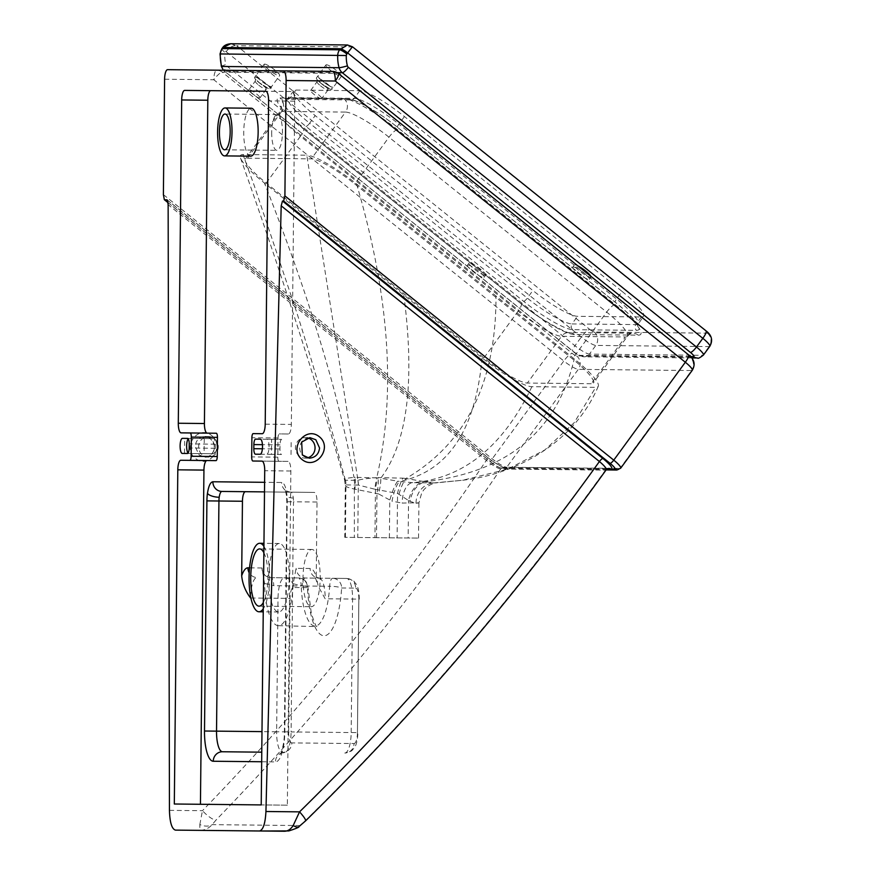 <?xml version="1.0" encoding="UTF-8"?>
<svg xmlns="http://www.w3.org/2000/svg" width="875" height="875" viewBox="0 0 875 875"><rect width="100%" height="100%" fill="white"/><g stroke="black" fill="none" stroke-linecap="round" stroke-linejoin="round"><path stroke-width="0.66" stroke-dasharray="4.38 3.28" d="M263.933 546.405A34.245 10.303 90.6 0 1 269.642 577.642A34.245 10.303 90.6 0 1 263.277 608.748M289.231 577.85A34.245 10.303 -89.4 0 0 279.3 543.495A34.245 10.303 -89.4 0 0 268.636 577.631A34.245 10.303 -89.4 0 0 278.578 611.986A34.245 10.303 -89.4 0 0 289.231 577.85M263.867 552.716A28.623 8.608 90.6 0 1 267.947 577.62A28.623 8.608 90.6 0 1 263.342 602.438M302.991 577.992A28.623 8.608 -89.4 0 0 311.303 606.703A28.623 8.608 -89.4 0 0 320.206 578.167A28.623 8.608 -89.4 0 0 311.894 549.467A28.623 8.608 -89.4 0 0 302.991 577.992M250.688 156.166A23.975 7.208 90.6 0 1 243.731 132.114A23.975 7.208 90.6 0 1 251.191 108.216M271.688 132.409A17.883 5.381 -89.4 0 0 276.883 150.347A17.883 5.381 -89.4 0 0 282.45 132.519A17.883 5.381 -89.4 0 0 277.255 114.581A17.883 5.381 -89.4 0 0 271.688 132.409M259.602 98.033A6.847 1.236 36.2 0 1 253.006 94.358A6.847 1.236 36.2 0 1 248.883 89.819A6.847 1.236 36.2 0 1 249.233 89.698A6.847 1.236 36.2 0 1 255.817 93.373A6.847 1.236 36.2 0 1 259.941 97.912A6.847 1.236 36.2 0 1 259.602 98.033M321.387 98.678A6.847 1.236 36.2 0 1 314.792 95.003A6.847 1.236 36.2 0 1 310.669 90.475A6.847 1.236 36.2 0 1 311.019 90.355A6.847 1.236 36.2 0 1 317.603 94.019A6.847 1.236 36.2 0 1 321.727 98.558A6.847 1.236 36.2 0 1 321.387 98.678M305.134 458.139L309.28 458.183C303.264 457.494 300.048 454.038 299.644 447.803C300.442 441.58 303.866 438.2 309.914 437.642L305.342 437.587A10.27 9.8 90.6 0 0 295.444 447.759A10.27 9.8 90.6 0 0 307.212 457.92M199.139 454.967L204.947 457.089C210.798 456.531 214.003 453.141 214.539 446.917C213.905 440.683 210.667 437.216 204.805 436.538L204.805 436.538C198.942 437.095 195.748 440.486 195.212 446.709L199.139 454.967M218.236 446.95A10.27 9.8 -89.4 0 1 208.327 457.122A10.27 9.8 -89.4 0 1 198.636 446.742A10.27 9.8 -89.4 0 1 208.545 436.57A10.27 9.8 -89.4 0 1 218.236 446.95M215.983 460.633L180.797 460.261M181.081 432.863L216.267 433.234M287.35 805.186L261.22 804.912L287.35 805.186L290.85 471.002A9.592 2.888 -89.4 0 0 288.072 461.387L279.005 461.289A4.112 1.236 90.6 0 1 277.812 457.166L278.02 437.992A4.112 1.236 90.6 0 1 279.3 433.891L288.356 433.989A9.592 2.888 -89.4 0 0 291.342 424.43L294.722 101.139A9.592 2.888 -89.4 0 0 291.944 91.525L265.814 91.252L291.944 91.525M261.942 461.114L288.072 461.387M279.005 461.289L252.875 461.016M288.356 433.989L279.3 433.891M188.234 438.823A7.569 2.275 90.6 0 1 188.792 438.419L184.669 438.375L184.516 453.447L188.628 453.491A7.569 2.275 90.6 0 1 188.081 453.086M182.262 438.353L188.792 438.419M188.628 453.491L213.588 453.753A5.48 1.652 -89.4 0 0 215.294 448.295L215.327 444.183A5.48 1.652 -89.4 0 0 213.741 438.681L184.669 438.375M281.553 454.464L266.711 454.311A7.536 2.264 -89.4 0 0 269.041 446.797A7.536 2.264 -89.4 0 0 266.864 439.239L281.706 439.392A5.48 1.652 -89.4 0 0 280 444.861L279.956 448.973A5.48 1.652 -89.4 0 0 281.553 454.464L271.425 454.355L271.589 439.294L260.334 439.173M260.181 454.245L271.425 454.355M271.589 439.294L281.706 439.392M291.025 454.562L291.178 439.491M184.516 453.447L213.588 453.753M213.741 438.681L187.611 438.408M204.269 438.583L204.105 453.655M174.311 804.005L200.441 804.278M264.502 491.892L314.234 492.417A9.592 2.888 -89.4 0 1 317.012 502.031L316.236 576.636A30.144 9.067 -89.4 0 0 310.144 568.477L296.1 568.323L293.191 583.734A47.95 14.416 90.6 0 1 278.436 625.68A47.95 14.416 90.6 0 1 264.567 583.439L261.975 567.973C262.183 573.781 265.191 577.008 271.02 577.653L298.462 577.948L271.02 577.653A9.592 2.888 -89.4 0 1 273.787 585.681L264.567 583.439M317.012 502.031L293.497 501.791L291.091 731.927L351.181 732.55L352.581 599.058L325.15 598.773L318.259 586.327L316.236 576.636M221.922 491.444L314.234 492.417M307.628 437.894A10.27 9.8 90.6 0 0 305.342 437.587M293.191 583.734L302.214 585.977A9.592 2.888 -89.4 0 1 305.145 578.014L346.62 578.452A9.592 9.144 -89.4 0 1 355.666 588.131L341.622 587.989A9.592 1.52 3.5 0 0 329.656 586.261A47.95 14.416 90.6 0 1 315.022 626.062A47.95 14.416 90.6 0 1 301.219 585.966A9.592 1.52 -2.3 0 1 307.945 587.147A9.592 1.52 -2.3 0 1 307.508 587.628A57.542 17.303 -89.4 0 0 324.056 635.753A57.542 17.303 -89.4 0 0 341.622 587.989A9.592 9.144 90.6 0 0 332.577 578.298L305.145 578.014C299.841 577.369 296.822 574.142 296.1 568.323M346.62 578.452C355.775 580.42 353.883 582.192 355.677 583.461C357.973 586.184 359.177 591.413 359.286 599.134L352.581 599.058A20.552 6.18 -89.4 0 0 346.62 578.452L332.577 578.298A9.592 2.888 90.6 0 0 329.656 586.261L302.214 585.977M210.798 90.672L184.669 90.398M222.491 751.756L261.778 752.172M240.548 158.058C273.809 251.967 304.456 345.625 332.511 439.042L344.509 479.642L345.363 480.222A20.552 19.644 -99.4 0 1 345.909 484.925C344.28 486.106 347.102 487.473 354.375 489.038A20.552 6.891 -85.5 0 0 353.981 477.4C345.811 478.166 342.945 479.106 345.363 480.222L357.973 480.353C360.861 479.292 367.128 478.395 376.764 477.641A20.552 5.425 -85.6 0 0 374.959 489.245L358.367 485.056A20.552 19.502 99.9 0 0 357.973 480.353L306.797 155.214L242.955 154.547A47.086 8.498 -143.8 0 0 240.548 158.058A47.086 8.498 -143.8 0 0 264.425 183.028L482.103 357.919A47.086 8.498 -143.8 0 0 531.891 386.695L595.733 387.363A47.086 8.498 -143.8 0 0 598.27 386.269A47.086 8.498 -143.8 0 0 574.262 358.892L356.584 183.991A47.086 8.498 -143.8 0 0 306.797 155.214M247.483 158.189L311.336 158.856A41.103 7.416 36.2 0 1 354.791 183.969L572.469 358.87A41.103 7.416 36.2 0 1 593.283 382.998A41.103 7.416 36.2 0 1 591.205 383.731L527.352 383.053A41.103 7.416 36.2 0 1 483.897 357.941L266.219 183.039A41.103 7.416 36.2 0 1 245.405 158.911A41.103 7.416 36.2 0 1 247.483 158.189L281.684 111.409A41.103 7.416 -143.8 0 0 279.606 112.142A41.103 7.416 -143.8 0 0 300.42 136.27A9.592 2.308 -51.2 0 0 303.548 128.767A9.592 2.308 -51.2 0 0 303.111 128.625A50.684 9.144 36.2 0 1 280 97.967L343.842 98.634A50.684 9.144 36.2 0 1 397.436 129.62L615.114 304.522A50.684 9.144 36.2 0 1 638.225 335.169L574.383 334.502A50.684 9.144 36.2 0 1 520.789 303.527L303.111 128.625M199.839 824.513L202.453 810.698A13.705 3.609 -135.9 0 0 216.038 820.05L212.133 824.644C208.666 828.417 204.575 830.331 199.861 830.364L199.839 824.513A13.705 10.128 -146 0 0 212.133 824.644L299.786 825.562A13.705 5.425 -127.1 0 1 299.009 826.602L298.988 826.623M284.539 831.25C290.402 831.228 295.488 829.325 299.786 825.562L304.97 821.023A13.705 2.144 -134.5 0 0 305.517 820.936M199.861 830.364L175.405 830.113M606.791 469.164L506.177 468.103A4.112 3.916 90.6 0 0 500.686 469.011C497.656 468.387 492.866 465.5 486.347 460.359L168.142 204.695M167.409 200.167L487.375 457.253A4.112 0.984 128.8 0 1 487.561 457.319C490.842 460.502 503.486 468.016 503.978 467.316L608.661 468.409A4.112 3.916 90.6 0 0 605.456 470.105L500.686 469.011C415.603 594.967 320.72 711.977 216.038 820.05M374.948 537.644L418.534 538.103L344.772 537.327L374.948 537.644L375.452 489.377A20.552 6.136 98 0 1 378.109 477.575L402.938 478.166A20.552 6.048 -77.1 0 0 397.556 493.413L374.959 489.245M399.066 494.102A20.552 7.066 106.5 0 1 405.956 478.494L423.336 481.469A20.552 13.978 -68.6 0 0 408.537 500.544L397.556 493.413L397.097 537.873M416.008 503.234A20.552 18.856 89.4 0 1 434.022 482.902L437.008 482.792C439.075 482.552 430.467 482.497 423.927 489.694L421.783 492.658L418.906 502.939L416.008 503.234L410.091 501.397A20.552 15.116 106.5 0 1 425.294 481.709L434.022 482.902L412.464 482.672A20.552 10.773 90.1 0 0 402.194 503.092C417.627 502.698 422.242 502.753 416.008 503.234M531.891 386.695C503.092 446.644 463.28 478.636 412.464 482.672L399.722 481.436A20.552 4.703 101.6 0 0 391.989 501.2L402.194 503.092M389.386 537.797L389.78 500.347A20.552 3.369 -74.1 0 1 397.709 481.195L380.767 478.231A20.552 4.856 105.9 0 1 378.503 493.883L391.989 501.2M482.103 357.919C475.475 430.292 448.022 471.472 399.722 481.436L397.709 481.195M410.091 501.397L408.537 500.544L408.155 537.994M423.336 481.469L425.294 481.709C507.445 472.084 557.102 431.145 574.262 358.892M376.502 537.655L376.961 493.205A20.552 6.048 -77.1 0 0 378 477.903L355.228 477.334A20.552 6.136 98 0 1 354.856 489.158L378.503 493.883M403.834 295.039C415.089 381.587 407.4 442.652 380.767 478.231L378 477.903M402.938 478.166L405.956 478.494C466.189 443.275 496.202 382.441 495.994 296.002M358.367 485.056L345.953 484.914L345.319 485.538L344.772 537.327M354.375 489.038L354.353 537.425M355.228 477.334L353.981 477.4C338.505 393.006 308.645 294.875 264.425 183.028M356.584 183.991C389.495 295.728 396.222 393.608 376.764 477.641L378.109 477.575M487.375 457.253C494.933 463.148 500.927 466.747 505.345 468.038L506.177 468.103A4.112 3.916 90.6 0 0 511.602 467.283L616.372 468.387A4.112 3.916 90.6 0 1 613.211 469.995L613.977 470.006A4.112 3.916 90.6 0 0 617.127 468.387L620.003 468.42A4.112 3.916 -89.4 0 1 616.853 470.028M163.384 194.633L492.231 458.861A13.705 2.472 -143.8 0 0 506.723 467.239A4.112 3.916 -89.4 0 1 501.222 468.005L505.345 468.038A4.112 3.916 90.6 0 0 507.686 468.891L507.686 468.891A4.112 3.916 90.6 0 0 510.847 467.283L511.602 467.283M606.189 469.809L605.456 470.105C515.069 596.028 414.903 713.005 304.97 821.023M167.584 69.672L332.544 71.4A9.592 9.144 90.6 0 1 338.013 73.369L222.261 72.155L572.272 353.391A4.112 0.744 -143.8 0 0 576.614 355.895L689.894 357.088A4.112 0.744 -143.8 0 0 688.023 354.605L338.013 73.369A9.592 2.308 128.8 0 1 338.45 73.511M264.655 64.105A9.592 1.728 36.2 0 1 273.875 69.245A9.592 1.728 36.2 0 1 279.65 75.6A9.592 1.728 36.2 0 1 279.169 75.764A9.592 1.728 36.2 0 1 269.948 70.623A9.592 1.728 36.2 0 1 264.173 64.28A9.592 1.728 36.2 0 1 264.655 64.105M255.106 77.164A9.592 1.728 36.2 0 1 264.338 82.305A9.592 1.728 36.2 0 1 270.113 88.648A9.592 1.728 36.2 0 1 269.62 88.823A9.592 1.728 36.2 0 1 260.4 83.683A9.592 1.728 36.2 0 1 254.625 77.328A9.592 1.728 36.2 0 1 255.106 77.164A9.592 1.728 36.2 0 1 265.256 83.016A9.592 1.728 36.2 0 1 269.62 88.823A9.592 1.728 36.2 0 1 259.481 82.961A9.592 1.728 36.2 0 1 255.106 77.164M264.173 64.28L256.222 75.152A9.592 1.728 36.2 0 0 261.986 81.506A9.592 1.728 36.2 0 0 271.217 86.647A9.592 1.728 36.2 0 1 261.986 81.506A9.592 1.728 36.2 0 1 256.222 75.152A9.592 1.728 36.2 0 1 256.703 74.987A9.592 1.728 36.2 0 0 256.222 75.152L254.625 77.328M325.959 64.925A9.592 1.728 36.2 0 1 326.441 64.75A9.592 1.728 36.2 0 1 335.672 69.902A9.592 1.728 36.2 0 1 341.436 76.245A9.592 1.728 36.2 0 1 340.955 76.42A9.592 1.728 36.2 0 1 331.734 71.269A9.592 1.728 36.2 0 1 325.959 64.925L318.008 75.797A9.592 1.728 36.2 0 0 323.783 82.152A9.592 1.728 36.2 0 0 333.003 87.292A9.592 1.728 36.2 0 1 323.783 82.152A9.592 1.728 36.2 0 1 318.008 75.797A9.592 1.728 36.2 0 1 318.489 75.633A9.592 1.728 36.2 0 0 318.008 75.797L316.411 77.973A9.592 1.728 36.2 0 1 316.903 77.809A9.592 1.728 36.2 0 1 326.123 82.95A9.592 1.728 36.2 0 1 331.898 89.294A9.592 1.728 36.2 0 1 331.417 89.469A9.592 1.728 36.2 0 1 322.186 84.328A9.592 1.728 36.2 0 1 316.411 77.973M590.811 276.281A10.27 1.848 36.2 0 1 590.898 277.091A10.27 1.848 36.2 0 1 590.384 277.266A10.27 1.848 36.2 0 1 580.497 271.764A10.27 1.848 36.2 0 1 574.317 264.961A10.27 1.848 36.2 0 1 574.831 264.775A10.27 1.848 36.2 0 1 577.773 265.803M485.122 275.341A10.27 1.848 36.2 0 1 475.245 269.839A10.27 1.848 36.2 0 1 469.055 263.036A10.27 1.848 36.2 0 1 469.58 262.85A10.27 1.848 36.2 0 1 479.456 268.363A10.27 1.848 36.2 0 1 485.647 275.166A10.27 1.848 36.2 0 1 485.122 275.341M573.245 266.952A10.27 1.848 36.2 0 1 583.122 272.464A10.27 1.848 36.2 0 1 589.312 279.267A10.27 1.848 36.2 0 1 588.788 279.442A10.27 1.848 36.2 0 1 578.911 273.93A10.27 1.848 36.2 0 1 572.72 267.137A10.27 1.848 36.2 0 1 573.245 266.952M467.983 265.027A10.27 1.848 36.2 0 1 477.87 270.539A10.27 1.848 36.2 0 1 484.061 277.342A10.27 1.848 36.2 0 1 483.536 277.517A10.27 1.848 36.2 0 1 473.659 272.016A10.27 1.848 36.2 0 1 467.469 265.212A10.27 1.848 36.2 0 1 467.983 265.027M230.683 43.75L236.644 45.73C233.308 45.161 229.797 47.141 226.122 51.647A6.847 1.236 36.2 0 1 222.655 47.622M352.45 46.769L347.441 44.975M622.114 291.441A42.23 7.623 36.2 0 1 643.508 316.225A42.23 7.623 36.2 0 1 641.375 316.98L577.522 316.312A42.23 7.623 36.2 0 1 532.875 290.5L315.197 115.598A42.23 7.623 36.2 0 1 293.803 90.814A42.23 7.623 36.2 0 1 295.947 90.059L359.789 90.727A42.23 7.623 36.2 0 1 404.436 116.539L622.114 291.441L616.547 299.053A4.112 0.984 -51.2 0 0 615.212 302.269A4.112 0.984 -51.2 0 0 615.398 302.323L397.72 127.422A46.331 8.356 -143.8 0 0 348.731 99.105L284.878 98.438A46.331 8.356 -143.8 0 0 306.009 126.47L523.688 301.372A46.331 8.356 -143.8 0 0 572.677 329.678L636.53 330.356A46.331 8.356 -143.8 0 0 615.398 302.323M258.716 85.148A6.847 1.236 -143.8 0 0 265.956 89.327A6.847 1.236 -143.8 0 0 266.306 89.206A6.847 1.236 -143.8 0 0 262.839 85.192A6.847 1.236 -143.8 0 0 255.598 81.003A6.847 1.236 -143.8 0 0 255.248 81.123A6.847 1.236 -143.8 0 0 258.716 85.148M327.042 83.672A9.592 1.728 36.2 0 1 331.417 89.469A9.592 1.728 36.2 0 1 321.278 83.606A9.592 1.728 36.2 0 1 316.903 77.809A9.592 1.728 36.2 0 1 327.042 83.672M320.502 85.794A6.847 1.236 -143.8 0 0 327.753 89.972A6.847 1.236 -143.8 0 0 328.092 89.852A6.847 1.236 -143.8 0 0 324.625 85.838A6.847 1.236 -143.8 0 0 317.384 81.648A6.847 1.236 -143.8 0 0 317.034 81.769A6.847 1.236 -143.8 0 0 320.502 85.794M290.85 471.002L264.72 470.728M261.68 761.753L275.45 761.906A30.144 9.067 -89.4 0 0 284.823 731.861L287.241 501.725A19.184 5.764 -89.4 0 0 286.858 494.2C285.863 486.784 284.134 482.88 281.673 482.486L264.6 482.311M265.212 424.156L291.342 424.43M294.722 101.139L268.592 100.866M280 444.861L262.445 444.675M279.956 448.973L262.402 448.787M277.812 457.166L251.683 456.892M278.02 437.992L251.891 437.719M215.294 448.295L189.164 448.022M215.327 444.183L189.208 443.909M287.241 501.725L293.497 501.791A9.592 2.888 -89.4 0 0 293.311 498.028A9.592 2.888 -89.4 0 0 290.719 492.166A9.592 9.144 -89.4 0 1 281.673 482.486M293.311 498.028A9.592 3.587 -6.7 0 1 286.475 495.414A9.592 3.587 -6.7 0 1 286.858 494.2M284.823 731.861L291.091 731.927A20.552 6.18 90.6 0 1 284.692 752.412A9.592 9.144 -89.4 0 0 275.45 761.906M261.975 567.973L249.55 567.842M250.884 597.997L278.02 598.281L276.631 731.773L261.997 731.62M211.641 435.542C225.542 446.523 209.125 469.613 195.387 458.391C181.497 447.409 197.914 424.331 211.641 435.542M169.444 810.359L202.453 810.698C306.895 702.866 401.527 586.097 486.347 460.359A4.112 0.984 128.8 0 0 487.561 457.319L167.191 199.905M278.436 625.68L316.958 626.598C316.192 627.102 314.3 622.595 311.292 613.091L307.945 587.147C307.212 581.569 304.052 578.506 298.462 577.948A9.592 2.888 90.6 0 1 301.219 585.966L273.787 585.681M298.462 577.948A9.592 9.144 -89.4 0 1 307.508 587.628L293.464 587.486A9.592 9.144 90.6 0 0 284.419 577.795A20.552 6.18 -89.4 0 0 278.02 598.281L290.052 598.402A10.959 3.292 90.6 0 1 293.464 587.486M316.848 581.919L314.902 576.439L319.178 578.156A9.592 9.144 -89.4 0 1 310.144 568.477M344.794 753.036A20.552 6.18 -89.4 0 0 351.181 732.55L357.886 732.627C357.602 740.414 356.278 745.62 353.927 748.245C352.395 749.448 353.073 751.68 344.794 753.036A9.592 9.144 90.6 0 0 354.036 743.542L291.834 742.897A9.592 9.144 -89.4 0 1 282.592 752.391A20.552 6.18 -89.4 0 1 276.631 731.773L288.652 731.905L290.052 598.402M291.834 742.897A10.959 3.292 90.6 0 1 288.652 731.905M355.666 588.131A10.959 3.292 90.6 0 1 358.848 599.123L357.448 732.616A10.959 3.292 90.6 0 1 354.036 743.542M358.848 599.123L357.448 732.616M319.178 578.156A20.552 6.18 90.6 0 1 325.15 598.773M250.611 596.663A20.552 6.18 90.6 0 1 256.988 577.511A9.592 9.144 -89.4 0 1 249.189 572.764M345.363 480.222C330.116 422.975 314.027 367.423 297.117 313.578L254.384 186.036L242.955 154.547M615.114 304.522A9.592 2.308 -51.2 0 0 606.67 312.102L388.992 137.2A41.103 7.416 -143.8 0 0 345.538 112.088L311.336 158.856M343.842 98.634A9.592 9.144 90.6 0 1 345.538 112.088L281.684 111.409A9.592 9.144 90.6 0 0 280 97.967M397.436 129.62A9.592 2.308 128.8 0 0 388.992 137.2L354.791 183.969M345.406 537.337L345.953 484.914A20.552 19.6 90.6 0 0 345.483 480.222M357.842 480.342A20.552 19.6 -89.4 0 1 358.312 485.045L357.766 537.469M434.022 482.902L462.777 480.233L507.664 469.164L544.786 449.991L574.142 422.734L595.733 387.363M620.692 468.18A13.705 2.472 -143.8 0 1 620.003 468.42L691.578 370.53L578.298 369.348A13.705 2.472 36.2 0 1 563.817 360.97L492.231 458.861A4.112 0.984 -51.2 0 0 490.897 462.077A4.112 0.984 -51.2 0 0 491.083 462.142L168.022 202.562M501.222 468.005A9.592 1.728 36.2 0 1 491.083 462.142M616.372 468.387L617.127 468.387M168.033 202.672L490.897 462.077C495.228 465.806 499.461 468.059 503.573 468.847L606.102 469.919M576.614 355.895A9.592 9.144 -89.4 0 1 578.298 369.348L506.723 467.239L510.847 467.283M692.278 370.289A13.705 2.472 36.2 0 1 691.578 370.53A9.592 9.144 90.6 0 0 689.894 357.088M164.598 79.231L213.806 79.745A9.592 2.308 128.8 0 1 222.261 72.155A9.592 9.144 -89.4 0 0 216.792 70.186A9.592 2.888 -89.4 0 0 213.806 79.745L563.817 360.97A9.592 2.308 128.8 0 1 572.272 353.391M638.225 335.169A9.592 9.144 90.6 0 0 625.406 336.952A41.103 7.416 -143.8 0 0 627.484 336.23A41.103 7.416 -143.8 0 0 606.67 312.102L572.469 358.87M574.383 334.502A9.592 9.144 90.6 0 0 561.553 336.284L625.406 336.952L591.205 383.731M520.789 303.527A9.592 2.308 128.8 0 1 521.227 303.669A9.592 2.308 128.8 0 1 518.098 311.172A41.103 7.416 -143.8 0 0 561.553 336.284L527.352 383.053M266.219 183.039L300.42 136.27L518.098 311.172L483.897 357.941M690.484 356.541L580.278 355.392A6.847 1.236 36.2 0 1 573.037 351.203L224.908 71.487L337.203 72.658M223.639 70.252A9.592 9.144 -89.4 0 0 224.908 71.487A6.847 1.652 128.8 0 1 224.591 71.389A6.847 1.652 128.8 0 1 226.822 66.03L574.952 345.745A6.847 1.652 -51.2 0 0 572.72 351.105A6.847 1.652 -51.2 0 0 573.037 351.203M589.772 329.459A4.112 0.744 -143.8 0 0 594.114 331.975L707.394 333.156A4.112 0.744 -143.8 0 0 705.523 330.673L352.395 46.944L236.644 45.73L589.772 329.459A9.592 2.308 -51.2 0 0 581.317 337.039L574.952 345.745A13.705 2.472 -143.8 0 0 589.433 354.113A6.847 6.53 -89.4 0 1 580.278 355.392M221.342 66.391A6.847 0.58 165 0 1 225.903 64.597A2.745 2.614 90.6 0 0 226.822 66.03M594.114 331.975A9.592 9.144 -89.4 0 1 595.798 345.417L589.433 354.113L702.712 355.305A6.847 6.53 -89.4 0 1 697.462 357.984M220.019 53.933L224.798 54.25A32.145 30.658 90.6 0 0 225.903 64.597M707.394 333.156A9.592 9.144 -89.4 0 1 709.078 346.598L702.712 355.305A13.705 2.472 -143.8 0 0 703.413 355.064M221.867 48.705A6.847 1.236 -143.8 0 0 225.334 52.719A2.745 2.614 90.6 0 0 224.798 54.25M709.778 346.358A13.705 2.472 36.2 0 1 709.078 346.598L595.798 345.417A13.705 2.472 36.2 0 1 581.317 337.039L226.122 51.647L225.334 52.719M284.878 98.438A4.112 3.916 90.6 0 0 290.38 97.672L354.222 98.35A4.112 3.916 -89.4 0 1 348.731 99.105M306.009 126.47A4.112 0.984 -51.2 0 0 309.63 123.211A42.23 7.623 36.2 0 1 288.236 98.427A42.23 7.623 36.2 0 1 290.38 97.672L295.947 90.059M359.789 90.727L354.222 98.35A42.23 7.623 36.2 0 1 398.869 124.152A4.112 0.984 -51.2 0 0 397.534 127.367A4.112 0.984 -51.2 0 0 397.72 127.422M523.688 301.372A4.112 0.984 -51.2 0 0 527.308 298.113L309.63 123.211L315.197 115.598M404.436 116.539L398.869 124.152L616.547 299.053A42.23 7.623 36.2 0 1 637.941 323.848A42.23 7.623 36.2 0 1 635.808 324.592A4.112 3.916 90.6 0 0 636.53 330.356M572.677 329.678A4.112 3.916 -89.4 0 1 571.955 323.925A42.23 7.623 36.2 0 1 527.308 298.113L532.875 290.5M641.375 316.98L635.808 324.592L571.955 323.925L577.522 316.312M248.883 89.819L255.248 81.123L255.588 79.056L259.613 83.005L268.166 88.266L266.306 89.206L259.941 97.912M310.669 90.475L317.034 81.769L317.373 79.702L321.398 83.65L329.963 88.911L328.092 89.852L321.727 98.558M279.3 543.495L263.966 543.331M259.044 606.156L311.303 606.703M224.623 149.8L276.883 150.347M208.545 436.57L204.805 436.538C208.294 435.75 211.433 438.648 214.211 445.222C214.944 454.267 207.802 457.767 204.947 457.089L208.327 457.122M290.719 492.166C287.744 491.695 285.873 490.798 285.097 489.486L286.475 495.414L286.792 501.714L284.386 731.85C284.561 746.003 279.738 756.514 280.372 754.042L284.692 752.412M262.598 570.861C263.769 574.897 266.58 577.161 271.02 577.653M245.405 158.911L279.606 112.142C281.159 108.763 281.586 106.761 280.875 106.138L287.678 114.581L303.548 128.767L521.227 303.669C540.827 320.677 571.145 335.081 568.969 332.533L632.756 333.2C631.98 332.719 630.219 333.725 627.484 336.23L593.283 382.998M344.509 479.642L345.319 485.538M598.27 386.269C574.831 441.722 517.661 474.173 462.744 480.233L436.833 482.803M418.534 538.103L418.906 502.939M277.255 114.581L224.995 114.034M311.894 549.467L259.645 548.909M278.578 611.986L263.244 611.822M270.113 88.648L279.65 75.6M590.898 277.091L589.312 279.267M485.647 275.166L484.061 277.342M691.731 357.93L584.183 356.803C579.075 355.666 575.258 353.762 572.72 351.105L223.409 70.252M293.803 90.814L287.022 99.291L351.072 99.958C355.348 99.236 379.837 112.667 397.534 127.367L615.212 302.269C624.302 309.641 630.864 315.875 634.878 320.983L637.481 325.27L643.508 316.225M341.436 76.245L331.898 89.294M469.055 263.036L467.469 265.212M574.317 264.961L572.72 267.137"/><path stroke-width="1.31" d="M263.277 608.748A34.245 10.303 90.6 0 1 258.978 611.778A34.245 10.303 90.6 0 1 249.047 577.423A34.245 10.303 90.6 0 1 259.7 543.288A34.245 10.303 90.6 0 1 263.933 546.405M263.342 602.438A28.623 8.608 90.6 0 1 259.044 606.156A28.623 8.608 90.6 0 1 250.731 577.445A28.623 8.608 90.6 0 1 259.645 548.909A28.623 8.608 90.6 0 1 263.867 552.716M217.602 131.841A23.975 7.208 90.6 0 1 225.061 107.942A23.975 7.208 90.6 0 1 232.017 131.994A23.975 7.208 90.6 0 1 224.558 155.892A23.975 7.208 90.6 0 1 217.602 131.841M225.061 107.942L251.191 108.216A23.975 7.208 90.6 0 1 258.147 132.267A23.975 7.208 90.6 0 1 250.688 156.166L224.558 155.892M230.191 131.972A17.883 5.381 90.6 0 1 224.623 149.8A17.883 5.381 90.6 0 1 219.428 131.863A17.883 5.381 90.6 0 1 224.995 114.034A17.883 5.381 90.6 0 1 230.191 131.972M319.561 448.011C318.762 454.234 315.339 457.625 309.28 458.183L302.323 454.934L301.667 442.094L309.914 437.642L315.831 439.753L319.561 448.011M307.212 457.92A10.27 9.8 90.6 0 0 307.628 437.894M206.916 460.534A9.592 2.888 -89.4 0 0 203.941 470.094L200.441 804.278L261.22 804.912L174.311 804.005L177.811 469.82L203.941 470.094M261.22 804.912L264.72 470.728A9.592 2.888 -89.4 0 0 261.942 461.114L252.875 461.016A4.112 1.236 90.6 0 1 251.683 456.892L251.891 437.719A4.112 1.236 90.6 0 1 253.17 433.617L262.227 433.716A9.592 2.888 -89.4 0 0 265.212 424.156L268.592 100.866A9.592 2.888 -89.4 0 0 265.814 91.252L210.798 90.672A9.592 2.888 -89.4 0 0 207.812 100.231L204.422 423.522L178.292 423.248A9.592 2.888 -89.4 0 0 181.081 432.863L216.267 433.234A4.112 1.236 90.6 0 1 217.459 437.358L217.262 456.531A4.112 1.236 90.6 0 1 215.983 460.633L180.797 460.261A9.592 2.888 -89.4 0 0 177.811 469.82M204.422 423.522A9.592 2.888 -89.4 0 0 207.211 433.136M178.292 423.248L181.683 99.958L207.812 100.231M188.081 453.086A7.569 2.275 90.6 0 1 186.637 445.933A7.569 2.275 90.6 0 1 188.234 438.823M182.098 453.425A7.569 2.275 90.6 0 1 180.108 445.867A7.569 2.275 90.6 0 1 182.262 438.353L187.611 438.408A5.48 1.652 -89.4 0 1 189.208 443.909L189.164 448.022A5.48 1.652 -89.4 0 1 187.458 453.48L182.098 453.425L187.458 453.48M260.334 439.173L255.577 439.119L260.334 439.173A7.536 2.264 90.6 0 1 262.511 446.731A7.536 2.264 90.6 0 1 260.181 454.245L255.423 454.191L260.181 454.245M255.577 439.119A5.48 1.652 -89.4 0 0 253.87 444.588L253.827 448.7A5.48 1.652 -89.4 0 0 255.423 454.191M262.227 433.716L253.17 433.617M190.138 432.961A4.112 1.236 90.6 0 1 191.33 437.084L191.133 456.258A4.112 1.236 90.6 0 1 189.853 460.359M264.6 482.311L212.877 481.764A9.592 9.144 90.6 0 0 221.922 491.444L264.502 491.892M245.438 491.695A9.592 2.888 -89.4 0 0 242.452 501.255L241.675 575.848C242.539 584.019 245.503 591.402 250.589 597.997L250.884 597.997M281.192 205.833L599.408 461.519C509.239 587.256 409.292 704.036 299.545 811.858A13.705 2.144 -134.5 0 1 305.517 820.936C415.57 712.884 515.802 595.842 606.189 469.798L608.661 468.409A4.112 3.916 90.6 0 1 610.936 469.208L611.636 469.153A4.112 3.916 90.6 0 0 613.977 470.006L616.853 470.028A4.112 3.916 -89.4 0 1 614.502 469.186L611.636 469.153C612.894 467.906 609.973 464.341 602.886 458.467L282.472 201.02L281.192 205.833L265.934 811.508C265.3 823.43 263.178 829.927 259.558 830.987L175.405 830.113C171.795 828.942 169.805 822.358 169.444 810.359L168.142 204.695L167.409 200.167M181.683 99.958A9.592 2.888 -89.4 0 1 184.669 90.398L265.814 91.252M261.778 752.172L222.491 751.756A20.552 6.18 90.6 0 1 216.53 731.15L218.936 501.003L242.452 501.255M265.934 811.508L299.545 811.858L293.202 825.497C290.741 829.281 287.853 831.195 284.539 831.25L199.861 830.364M305.517 820.936L299.009 826.602A13.705 5.425 -127.1 0 1 293.202 825.497M259.558 830.987L288.827 830.922C296.1 828.559 299.491 827.116 299.009 826.602M282.472 201.02L283.62 201.031L610.138 463.389A9.592 1.728 36.2 0 1 614.502 469.186M286.114 80.5L335.322 81.014A9.592 2.888 -89.4 0 0 332.544 71.4L283.336 70.875A9.592 2.888 90.6 0 1 286.114 80.5L284.9 195.912L283.62 201.031M283.336 70.875L167.584 69.672A9.592 2.888 90.6 0 0 164.598 79.231L163.384 194.633L164.336 199.697L168.033 202.672M168.022 202.562L164.336 199.697M164.566 199.784L166.961 199.817M613.977 470.006L606.102 469.919M602.886 458.467A4.112 0.984 -51.2 0 0 599.408 461.519C605.423 466.637 607.436 469.503 605.456 470.105M577.773 265.803A10.27 1.848 36.2 0 1 590.811 276.281M223.639 70.252A9.592 9.144 -89.4 0 1 221.67 66.478A39.003 37.198 -89.4 0 1 220.336 53.933A9.592 9.144 -89.4 0 1 222.206 48.584L222.994 47.502L230.683 43.75C226.833 44.111 224.153 45.402 222.655 47.622A6.847 1.236 36.2 0 1 222.994 47.502L340.397 48.738A6.847 1.236 36.2 0 1 347.637 52.916L352.45 46.769L347.441 44.975L339.609 49.809L222.206 48.584A6.847 1.236 -143.8 0 0 221.867 48.705L220.019 53.933L221.342 66.391L223.409 70.252M212.877 481.764C210.405 482.103 208.6 485.975 207.452 493.369A19.184 5.764 -89.4 0 0 206.916 500.883L204.498 731.019A30.144 9.067 -89.4 0 0 213.248 761.25L261.68 761.753M262.445 444.675L253.87 444.588M262.402 448.787L253.827 448.7M217.262 456.531L191.133 456.258M217.459 437.358L191.33 437.084M207.452 493.369A9.592 3.587 7.9 0 0 219.209 497.252A9.592 2.888 -89.4 0 0 218.936 501.003L206.916 500.883M221.922 491.444A9.592 2.888 -89.4 0 0 219.209 497.252M249.55 567.842L247.942 567.82A30.144 9.067 -89.4 0 0 241.675 575.848M261.997 731.62L204.498 731.019M302.072 459.539C315.798 470.75 333.2 447.683 319.298 436.702C305.583 425.491 288.17 448.558 302.072 459.539M249.189 572.764A9.592 9.144 -89.4 0 1 247.942 567.82M250.589 597.997A20.552 6.18 90.6 0 1 250.611 596.663M213.248 761.25A9.592 9.144 -89.4 0 1 222.491 751.756M606.791 469.164L610.936 469.208A4.112 3.916 90.6 0 0 613.211 469.995M616.853 470.028L620.692 468.18A13.705 2.472 -143.8 0 0 613.758 460.141A4.112 0.984 128.8 0 1 610.138 463.389M620.692 468.18L692.278 370.289A13.705 2.472 36.2 0 0 685.333 362.239A9.592 2.308 128.8 0 0 688.461 354.736L338.45 73.511A9.592 2.308 128.8 0 1 335.322 81.014L685.333 362.239L613.758 460.141L284.9 195.912M337.203 72.658L342.3 72.713L690.43 352.439A6.847 1.236 36.2 0 1 693.558 356.573L690.484 356.541M693.558 356.573A6.847 6.53 -89.4 0 0 697.462 357.984C697.944 358.805 699.923 357.82 703.413 355.064A13.705 2.472 -143.8 0 0 696.467 347.014L348.338 67.298A2.745 2.614 -89.4 0 1 347.419 65.866A6.847 0.58 165 0 1 339.062 67.703L221.67 66.478A6.847 0.58 165 0 1 221.342 66.391M347.419 65.866A32.145 30.658 -89.4 0 1 346.314 55.53L220.019 53.933M346.314 55.53A2.745 2.614 -89.4 0 1 346.85 53.998L347.637 52.916L702.833 338.319A13.705 2.472 36.2 0 1 709.778 346.358C713.114 340.462 711.845 335.278 705.961 330.805A9.592 2.308 128.8 0 1 702.833 338.319L696.467 347.014A6.847 1.652 128.8 0 1 690.43 352.439M346.85 53.998A6.847 1.236 -143.8 0 0 339.609 49.809A9.592 9.144 90.6 0 0 337.728 55.158A39.003 37.198 90.6 0 0 339.062 67.703A9.592 9.144 90.6 0 0 342.3 72.713A6.847 1.652 128.8 0 0 348.338 67.298M263.966 543.331L259.7 543.288M263.244 611.822L258.978 611.778M688.461 354.736C694.345 359.209 695.614 364.394 692.278 370.289M338.45 73.511A9.592 9.592 0 0 0 332.544 71.4M697.462 357.984L691.731 357.93M221.867 48.705L222.655 47.622M705.961 330.805L352.45 46.769M347.441 44.975L230.683 43.75M703.413 355.064L709.778 346.358"/></g></svg>
